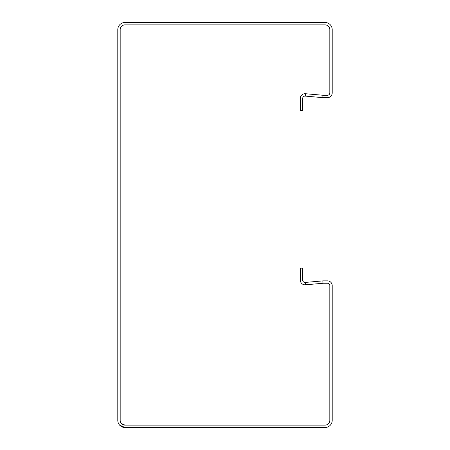 <?xml version="1.0" encoding="UTF-8"?>
<svg xmlns="http://www.w3.org/2000/svg" width="450" height="450" viewBox="0 0 450 450"><rect width="100%" height="100%" fill="white"/><g stroke="black" fill="none" stroke-linecap="round" stroke-linejoin="round"><path stroke-width="0.67" d="M305.46 284.805L305.257 282.431A2.385 2.385 0 0 1 302.664 280.058L302.664 268.144L300.285 268.144L300.285 280.058A4.764 4.764 0 0 0 305.46 284.805L323.027 283.269A4.764 4.764 0 0 1 323.443 283.247L327.442 283.247A2.385 2.385 0 0 1 329.822 285.632L329.822 420.351A4.764 4.764 0 0 1 325.058 425.115L124.942 425.115A4.764 4.764 0 0 1 120.178 420.351L120.178 29.649A4.764 4.764 0 0 1 124.942 24.885L325.058 24.885A4.764 4.764 0 0 1 329.822 29.649L329.822 92.897A2.385 2.385 0 0 1 327.442 95.282L323.443 95.282A4.764 4.764 0 0 1 323.027 95.265L322.819 97.639L305.257 96.097A2.385 2.385 0 0 0 302.664 98.471L302.664 110.385L300.285 110.385L300.285 98.471A4.764 4.764 0 0 1 305.46 93.724L323.027 95.265M305.257 282.431L322.819 280.896A7.149 7.149 0 0 1 323.443 280.868L327.442 280.868A4.764 4.764 0 0 1 332.207 285.632L332.207 420.351A7.149 7.149 0 0 1 325.058 427.5L124.942 427.5A7.149 7.149 0 0 1 117.793 420.351L117.793 29.649A7.149 7.149 0 0 1 124.942 22.5L325.058 22.5A7.149 7.149 0 0 1 332.207 29.649L332.207 92.897A4.764 4.764 0 0 1 327.442 97.661L323.443 97.661A7.149 7.149 0 0 1 322.819 97.639M119.599 425.104L124.942 427.5M124.942 425.115L121.382 423.517M323.027 283.269L322.819 280.896M305.46 93.724L305.257 96.097"/></g></svg>
